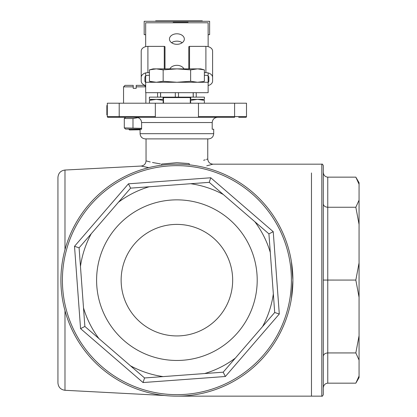 <?xml version="1.0" encoding="UTF-8"?>
<svg xmlns="http://www.w3.org/2000/svg" width="417" height="417" viewBox="0 0 417 417"><rect width="100%" height="100%" fill="white"/><g stroke="black" fill="none" stroke-linecap="round" stroke-linejoin="round"><path stroke-width="0.63" d="M173.185 22.784L173.185 22.336L188.051 22.336L188.051 22.784M184.335 22.336L184.335 22.784M175.411 22.336L175.411 22.784M208.13 72.933L208.13 92.673L145.674 92.673L145.674 72.933M208.13 46.647L208.13 22.784L145.674 22.784L145.674 46.647M208.13 82.264L145.674 82.264M169.87 68.883A7.433 5.259 180 0 1 176.902 65.333A7.433 5.259 180 0 1 183.928 68.883M176.902 33.793A7.433 5.259 180 0 1 184.335 39.047A7.433 5.259 180 0 1 176.902 44.306A7.433 5.259 180 0 1 169.464 39.047A7.433 5.259 180 0 1 176.902 33.793M171.59 42.727A7.433 5.259 180 0 1 176.902 41.153A7.433 5.259 180 0 1 182.208 42.727M232.665 280.161A55.763 55.763 0 0 0 134.686 243.726A55.763 55.763 0 0 1 213.332 237.945A55.763 55.763 0 0 1 219.118 316.597A55.763 55.763 0 0 1 140.466 322.377A55.763 55.763 0 0 1 134.686 243.726M311.478 172.961L311.478 396.15L311.478 172.961M359.063 335.732L359.063 360.074L355.831 352.933L359.063 335.732L359.063 297.274L355.831 280.068L359.063 262.877L359.063 224.445L355.831 207.254L359.063 200.144L359.063 184.257L355.831 177.147L327.762 177.147L327.762 207.254L355.831 207.254M355.831 352.933L327.762 352.933C325.057 353.142 323.571 354.278 323.3 356.347L323.3 203.835C323.571 205.909 325.057 207.046 327.762 207.254L327.762 383.171L355.831 383.171L359.063 376.035L359.063 360.074M359.063 376.035L359.063 377.578L355.831 383.171M355.831 177.147L359.063 182.74L359.063 184.257M359.063 200.144L359.063 224.445M359.063 262.877L359.063 297.274M327.762 383.171C325.057 383.463 323.571 385.073 323.3 388.003M323.3 172.32C323.571 175.249 325.057 176.855 327.762 177.147M355.831 280.068L323.3 280.062M323.3 165.658L323.3 394.664C322.602 396.077 322.106 396.572 321.815 396.15L321.815 164.173C322.148 163.772 322.643 164.272 323.3 165.658M141.598 129.077L125.595 129.077L124.297 127.894L124.297 118.517L132.992 118.517L138.058 117.651M125.595 117.328L124.297 118.517M141.598 128.368L124.297 127.894M132.992 127.894L132.992 118.517M274.704 312.5L262.543 326.589A97.416 97.416 0 0 0 273.338 293.933L274.704 312.5L279.291 314.011L225.362 376.499L143.047 382.551L144.563 377.964L84.875 326.454L79.094 247.823L130.61 188.135L209.235 182.354L210.752 177.772L273.239 231.696L279.291 314.011M270.289 252.431A97.416 97.416 0 0 0 254.834 221.703L268.923 233.869L273.338 293.933M209.235 182.354L254.834 221.703M223.33 194.52A97.416 97.416 0 0 0 190.673 183.72M149.171 186.769A97.416 97.416 0 0 0 118.444 202.229M91.26 233.728A97.416 97.416 0 0 0 80.46 266.39M83.509 307.887A97.416 97.416 0 0 0 98.97 338.614M130.469 365.803A97.416 97.416 0 0 0 163.13 376.603L144.563 377.964M204.627 373.549A97.416 97.416 0 0 0 235.355 358.094L223.194 372.183L163.13 376.603M262.543 326.589L235.355 358.094M116.108 227.698A80.299 80.299 0 0 1 252.733 253.744A80.299 80.299 0 0 1 161.859 359.042A80.299 80.299 0 0 1 116.108 227.698M143.047 382.551L80.564 328.622L74.513 246.306L128.436 183.824L130.61 188.135M74.513 246.306L79.094 247.823M268.923 233.869L273.239 231.696M80.564 328.622L84.875 326.454M223.194 372.183L225.362 376.499M252.681 192.352A115.989 115.989 0 0 0 62.962 258.436A115.989 115.989 0 0 0 215.052 389.697A115.989 115.989 0 0 0 252.681 192.352A115.989 115.989 0 0 0 62.962 258.436A115.989 115.989 0 0 0 215.052 389.697A115.989 115.989 0 0 0 252.681 192.352A115.989 115.989 0 0 1 292.89 280.161L291.405 261.647M155.338 103.202L155.338 117.328L108.05 117.328A0.745 0.745 0 0 1 107.305 116.588L107.305 103.202L246.494 103.202L246.494 116.588A0.745 0.745 0 0 1 245.749 117.328A0.745 0.745 0 0 0 246.494 116.588L234.599 116.588L234.599 117.328L198.461 117.328L198.461 116.588L234.599 116.588L234.599 103.202M238.706 117.328L245.749 117.328L238.706 117.328M119.205 103.202L119.205 116.588L107.305 116.588A0.745 0.745 0 0 0 108.05 117.328L119.205 117.328L119.205 116.588L155.338 116.588M217.601 117.328C214.369 117.599 212.571 119.335 212.201 122.535L141.598 122.535C141.233 119.335 139.434 117.604 136.203 117.328C139.434 117.599 141.233 119.335 141.598 122.535L141.598 129.228L140.096 129.228L140.096 133.685L213.702 133.685C213.395 136.849 211.664 138.585 208.5 138.892L176.902 138.892L207.755 138.892L207.755 158.966L206.431 159.419M161.588 165.184L161.624 164.048C141.144 160.107 141.144 160.107 161.624 164.048L176.902 162.682L189.198 163.568C213.504 157.913 213.504 157.913 189.198 163.568L189.261 164.83M205.232 159.81L203.621 160.316M207.755 158.966C208.067 162.13 209.798 163.86 212.962 164.173L206.749 165.799M160.467 163.907L152.497 162.505M150.24 161.978L146.388 160.952M148.77 167.634L141.113 166.049C144.131 165.617 145.773 163.886 146.044 160.847L146.044 138.892L176.902 138.892L145.298 138.892C142.14 138.585 140.404 136.849 140.096 133.685M142.432 166.352L147.899 167.478M107.305 110.224L106.861 110.224L106.861 105.527L107.305 105.527M106.861 110.224L106.861 114.91L107.305 114.91M213.702 133.685L213.702 129.228L212.201 129.228L212.201 122.535M155.338 117.328L198.461 117.328M64.984 310.623L64.984 390.286C60.674 389.671 58.323 387.195 57.937 382.858L57.937 177.46C58.323 173.128 60.674 170.652 64.984 170.037L141.113 166.049M198.461 103.202L198.461 116.588M291.405 298.676L292.89 280.161M193.18 92.673L193.18 97.135M178.497 97.135L178.497 92.673M175.307 92.673L175.307 97.135M160.623 97.135L160.623 92.673M193.259 92.673L193.259 97.135M153.107 82.264L149.427 81.279L156.297 82.264L163.162 81.279L176.902 82.264L190.637 81.279L197.507 82.264L203.006 81.617M176.902 68.883L197.507 68.883L190.637 69.868L176.902 68.883L163.162 69.868L156.297 68.883L176.902 68.883M149.427 81.279L149.427 69.868L153.107 68.883L156.297 68.883L149.427 69.868L156.297 68.883M163.162 81.279L163.162 69.868M190.637 81.279L190.637 69.868M200.692 82.264L204.372 81.279L204.372 69.868L197.507 68.883L200.692 68.883L204.372 69.868M133.216 85.657L133.216 86.845L123.547 86.845L123.547 103.202M145.674 86.845L136.187 86.845L136.187 88.331L133.216 88.331L133.216 86.845M136.187 86.845L136.187 85.657M140.096 129.781L129.499 129.968L128.754 129.077M123.547 86.845L125.037 85.36L133.216 85.36M136.187 85.36L144.365 85.36L145.674 86.663M128.754 129.228L140.096 129.228M204.372 103.202L204.372 100.351L197.507 99.366L190.637 100.351L190.637 103.202M163.162 103.202L163.162 100.351L156.297 99.366L149.427 100.351L156.297 99.366M149.427 103.202L149.427 100.351L153.107 99.366M203.006 100.017L200.692 99.366M157.569 92.673L157.569 97.135M196.23 92.673L196.23 97.135M208.13 85.537A6.693 4.733 180 0 0 212.592 81.075L212.592 77.395A6.693 4.733 180 0 0 205.899 72.662L204.372 72.662M204.372 75.289L205.899 75.289A2.976 2.101 -0 0 1 208.87 77.395L208.87 81.075A2.976 2.101 -0 0 1 208.13 82.467M188.797 68.883L188.797 46.902A0.745 0.526 180 0 1 189.542 46.376L205.899 46.376A6.693 4.733 180 0 1 212.592 51.109L212.592 77.395M149.427 72.662L147.905 72.662A6.693 4.733 180 0 0 141.212 77.395L141.212 81.075A6.693 4.733 180 0 0 145.674 85.537M141.212 81.075L141.212 54.789M141.212 77.395L141.212 51.109A6.693 4.733 180 0 1 147.905 46.376L164.262 46.376A0.745 0.526 180 0 1 165.002 46.902L165.002 68.883M145.674 82.467A2.976 2.101 -0 0 1 144.928 81.075L144.928 77.395A2.976 2.101 -0 0 1 147.905 75.289L149.427 75.289M208.87 81.075L208.87 77.395M165.049 21.298L165.049 20.85L186.91 20.85L186.91 21.298M196.292 21.298L196.292 20.85L202.292 20.85L202.292 21.298M201.588 20.85L201.588 21.298M196.292 20.85L191.638 20.85L191.638 21.298M191.638 20.85L186.91 20.85M165.049 20.85L155.666 20.85L155.666 21.298M160.399 20.85L160.399 21.298M208.13 34.679L209.615 34.679L209.615 21.298L144.183 21.298L144.183 34.679L145.674 34.679M190.282 97.135L190.282 97.583L163.516 97.583L163.516 97.135L190.71 97.135L190.71 99.366L190.282 99.366M190.282 103.202L190.282 97.583M163.516 103.202L163.516 97.583M190.71 99.366L204.408 99.366L204.408 97.135L190.71 97.135M163.516 97.135L149.39 97.135L149.39 99.366L163.089 99.366L163.089 97.135M163.516 99.366L163.089 99.366M128.436 183.824L210.752 177.772M251.712 193.478A114.503 114.503 0 0 0 64.426 258.712A114.503 114.503 0 0 0 214.567 388.29A114.503 114.503 0 0 0 251.712 193.478M64.984 249.694L64.984 170.037M189.542 68.883L189.542 46.376M205.899 72.662L205.899 46.376M147.905 72.662L147.905 46.376M164.262 68.883L164.262 46.376M176.902 396.15L321.815 396.15M212.962 164.173L321.815 164.173M64.984 390.286L164.778 395.514M160.545 92.673L160.545 97.135M145.856 103.202L145.856 92.673"/></g></svg>

